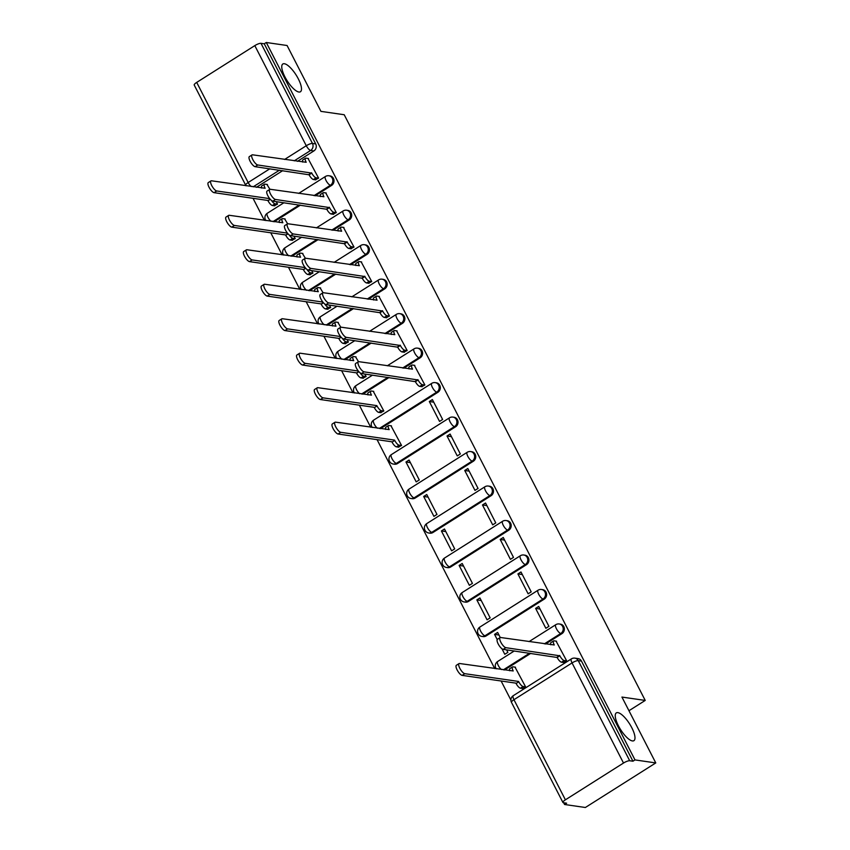 <?xml version="1.0" encoding="UTF-8"?>
<svg xmlns="http://www.w3.org/2000/svg" width="850" height="850" viewBox="0 0 850 850"><rect width="100%" height="100%" fill="white"/><g stroke="black" fill="none" stroke-linecap="round" stroke-linejoin="round"><path stroke-width="1.27" d="M298.892 92.023A16.437 5.323 -122.3 0 1 285.983 78.827A16.437 5.323 -122.3 0 1 282.837 63.984A16.437 5.323 -122.3 0 1 284.357 63.729A16.437 5.323 -122.3 0 1 297.266 76.925A16.437 5.323 -122.3 0 1 300.422 91.768A16.437 5.323 -122.3 0 1 298.892 92.023M632.389 740.924A16.437 5.323 -122.3 0 1 619.469 727.727A16.437 5.323 -122.3 0 1 616.324 712.884A16.437 5.323 -122.3 0 1 617.844 712.629A16.437 5.323 -122.3 0 1 630.764 725.826A16.437 5.323 -122.3 0 1 633.909 740.669A16.437 5.323 -122.3 0 1 632.389 740.924M315.191 195.798L331.574 185.417A5.132 4.686 -81.8 0 0 330.044 175.918L328.897 175.748A5.132 4.686 98.2 0 1 330.427 185.247L314.033 195.627M332.902 230.276L349.297 219.895A5.132 4.686 -81.8 0 0 347.767 210.396L346.609 210.226A5.132 4.686 98.2 0 1 348.149 219.725L331.755 230.106M350.625 264.754L367.019 254.373A5.132 4.686 -81.8 0 0 365.479 244.874L364.331 244.704A5.132 4.686 98.2 0 1 365.872 254.203L349.478 264.584M368.348 299.232L384.742 288.851A5.132 4.686 -81.8 0 0 383.201 279.353L382.054 279.183A5.132 4.686 98.2 0 1 383.584 288.681L367.2 299.062M386.059 333.71L402.454 323.329A5.132 4.686 -81.8 0 0 400.924 313.831L399.776 313.661A5.132 4.686 98.2 0 1 401.306 323.159L384.912 333.54M403.782 368.188L420.176 357.808A5.132 4.686 -81.8 0 0 418.636 348.309L417.488 348.139A5.132 4.686 98.2 0 1 419.029 357.638L402.634 368.018M380.439 428.655L437.899 392.286A5.132 4.686 -81.8 0 0 436.358 382.787L435.211 382.617A5.132 4.686 98.2 0 1 436.751 392.126L379.291 428.485M397.513 463.547L455.611 426.764A5.132 4.686 -81.8 0 0 454.081 417.265L452.933 417.095A5.132 4.686 98.2 0 1 454.463 426.604L396.366 463.377A5.132 4.686 98.2 0 1 393.359 464.047L394.506 464.206A5.132 4.686 -81.8 0 0 397.513 463.547L396.366 463.377A5.132 1.668 57.7 0 1 391.999 458.66A5.132 1.668 57.7 0 1 391.34 454.623A5.132 5.132 0 0 0 393.359 464.047M415.225 498.026L473.333 461.242A5.132 4.686 -81.8 0 0 471.803 451.743L470.645 451.573A5.132 4.686 98.2 0 1 472.186 461.082L414.078 497.856A5.132 4.686 98.2 0 1 411.071 498.525L412.218 498.684A5.132 4.686 -81.8 0 0 415.225 498.026L414.078 497.856A5.132 1.668 57.7 0 1 409.721 493.138A5.132 1.668 57.7 0 1 409.062 489.101A5.132 5.132 0 0 0 411.071 498.525M432.947 532.504L491.056 495.72A5.132 4.686 -81.8 0 0 489.515 486.221L488.368 486.051A5.132 4.686 98.2 0 1 489.908 495.561L431.8 532.334A5.132 4.686 98.2 0 1 428.793 533.003L429.941 533.163A5.132 4.686 -81.8 0 0 432.947 532.504L431.8 532.334A5.132 1.668 57.7 0 1 427.444 527.616A5.132 1.668 57.7 0 1 426.785 523.579A5.132 5.132 0 0 0 428.793 533.003M450.67 566.982L508.778 530.198A5.132 4.686 -81.8 0 0 507.237 520.699L506.09 520.529A5.132 4.686 98.2 0 1 507.62 530.039L449.522 566.812A5.132 4.686 98.2 0 1 446.516 567.481L447.663 567.641A5.132 4.686 -81.8 0 0 450.67 566.982L449.522 566.812A5.132 1.668 57.7 0 1 445.156 562.094A5.132 1.668 57.7 0 1 444.497 558.057A5.132 5.132 0 0 0 446.516 567.481M468.392 601.46L526.49 564.676A5.132 4.686 -81.8 0 0 524.96 555.178L523.812 555.008A5.132 4.686 98.2 0 1 525.342 564.517L467.234 601.29A5.132 4.686 98.2 0 1 464.228 601.959L465.386 602.119A5.132 4.686 -81.8 0 0 468.392 601.46L467.234 601.29A5.132 1.668 57.7 0 1 462.878 596.572A5.132 1.668 57.7 0 1 462.219 592.535A5.132 5.132 0 0 0 464.228 601.959M486.104 635.938L544.213 599.154A5.132 4.686 -81.8 0 0 542.672 589.656L541.524 589.486A5.132 4.686 98.2 0 1 543.065 598.995L484.957 635.768A5.132 4.686 98.2 0 1 481.95 636.438L483.098 636.597A5.132 4.686 -81.8 0 0 486.104 635.938L484.957 635.768A5.132 1.668 57.7 0 1 480.601 631.051A5.132 1.668 57.7 0 1 479.942 627.013A5.132 5.132 0 0 0 481.95 636.438M545.541 644.013L561.935 633.633A5.132 4.686 -81.8 0 0 560.394 624.134L559.247 623.964A5.132 4.686 98.2 0 1 560.787 633.473L544.393 643.843M253.034 198.305L264.371 220.373M270.757 232.783L282.094 254.851M288.469 267.261L299.816 289.329M306.191 301.739L317.528 323.808M323.914 336.217L335.251 358.286M341.626 370.696L352.973 392.764M359.348 405.174L370.696 427.242M377.071 439.652L494.732 668.589M501.107 680.999L510.903 700.06M563.688 802.761L564.57 804.493L566.621 803.197L563.38 802.719A5.132 1.296 152.8 0 1 562.923 802.474A5.132 1.296 152.8 0 1 565.399 799.818L623.507 763.045L572.05 662.926L513.952 699.699L565.399 799.818M655.775 762.928L634.992 759.911L266.294 42.5L287.077 45.507L320.928 111.371L344.218 114.739L645.224 700.432L621.934 697.064L655.775 762.928L585.352 807.5L564.57 804.493M196.701 82.407L248.157 182.527A5.132 1.296 152.8 0 0 245.671 185.173L194.225 85.053A5.132 1.296 -27.2 0 1 196.701 82.407L254.809 45.624A5.132 1.296 -27.2 0 1 261.003 43.329L264.244 43.796L315.69 143.916A5.132 4.686 98.2 0 1 313.862 150.939L297.468 161.319M282.699 170.659L256.402 187.308M264.244 43.796L266.294 42.5M632.942 761.218L581.485 661.098A5.132 4.686 -81.8 0 0 578.117 658.612L574.876 658.144A5.132 4.686 98.2 0 1 578.244 660.631L629.701 760.75L632.942 761.218L634.992 759.911M629.701 760.75A5.132 1.296 152.8 0 0 623.507 763.045M563.423 662.49L566.653 660.822L556.091 641.144M522.357 688.479L525.587 686.811L515.026 667.133M501.946 648.752L504.783 654.287L507.864 652.332L506.6 649.857M535.628 608.398L545.849 628.288L548.93 626.344L538.709 606.454L535.628 608.398L540.037 609.036M500.257 637.532L497.643 632.442L494.562 634.387L498.971 635.024M476.85 599.909L487.071 619.809L490.152 617.854L479.921 597.964L476.85 599.909L481.259 600.546M517.905 573.92L528.126 593.81L531.207 591.866L520.986 571.976L517.905 573.92L522.314 574.558M459.127 565.431L469.349 585.321L472.43 583.376L462.209 563.486L459.127 565.431L463.537 566.068M500.193 539.442L510.414 559.332L513.496 557.388L503.264 537.497L500.193 539.442L504.603 540.079M441.405 530.952L451.626 550.843L454.707 548.898L444.486 529.008L441.405 530.952L445.814 531.59M482.471 504.964L492.692 524.854L495.773 522.909L485.552 503.019L482.471 504.964L486.88 505.601M423.683 496.474L433.914 516.364L436.985 514.42L426.764 494.53L423.683 496.474L428.092 497.112M464.748 470.486L474.969 490.376L478.051 488.431L467.829 468.531L464.748 470.486L469.158 471.123M405.971 461.996L416.192 481.886L419.273 479.942L409.052 460.052L405.971 461.996L410.38 462.634M447.026 436.007L457.257 455.897L460.328 453.953L450.107 434.053L447.026 436.007L451.446 436.645M398.321 447.132L401.551 445.464L390.989 425.786M429.314 401.529L439.535 421.419L442.616 419.475L432.395 399.574L429.314 401.529L433.723 402.167M380.609 412.654L383.828 410.986L373.267 391.308M421.674 386.654L424.894 384.997L414.332 365.319M362.886 378.176L366.116 376.507L364.841 374.032M403.952 352.176L407.171 350.519L396.61 330.831M358.509 361.707L355.555 356.83M345.164 343.697L348.394 342.029L347.119 339.554M386.229 317.698L389.459 316.041L378.898 296.353M340.786 327.229L337.832 322.352M327.452 309.219L330.671 307.551L329.407 305.076M368.507 283.22L371.737 281.562L361.176 261.874M323.064 292.751L320.11 287.874M309.729 274.741L312.949 273.073L311.684 270.598M350.795 248.742L354.014 247.074L343.453 227.396M305.352 258.273L302.398 253.396M292.007 240.263L295.237 238.595L293.962 236.119M333.072 214.264L336.292 212.596L325.741 192.918M287.629 223.794L284.676 218.917M274.284 205.785L277.514 204.117L276.239 201.641M315.35 179.786L318.58 178.117L308.019 158.44M300.422 205.137L274.125 221.786M318.134 239.626L291.837 256.264M335.856 274.104L309.559 290.743M353.579 308.582L327.282 325.221M371.291 343.06L345.004 359.699M389.013 377.538L362.716 394.177M530.772 653.363L504.475 670.002M628.957 710.727L645.224 700.432M494.562 634.387L497.207 639.529M269.907 189.316L266.953 184.439M556.569 641.208L554.083 640.847A5.132 1.668 57.7 0 0 553.605 640.932A5.132 1.668 57.7 0 0 554.264 644.969L500.65 637.511A5.907 1.913 57.7 0 0 500.098 637.606A5.907 1.913 57.7 0 0 501.234 642.94A5.907 1.913 57.7 0 0 505.877 647.679L559.831 655.796A5.132 1.668 57.7 0 0 564.198 660.524L561.521 662.214A5.132 1.668 -122.3 0 1 557.164 657.486L503.2 649.368A5.907 1.913 -122.3 0 1 498.567 644.629A5.907 1.913 -122.3 0 1 497.431 639.296L500.098 637.606M563.911 662.554L561.521 662.214M550.821 644.778A5.132 1.668 -122.3 0 1 550.938 642.621L553.605 640.932M566.578 660.864L564.198 660.524M559.661 655.467L556.994 657.156M522.846 688.543L520.466 688.202A5.132 1.668 -122.3 0 1 516.099 683.485L518.766 681.796A5.132 1.668 57.7 0 0 523.133 686.513L525.513 686.853M515.514 667.207L513.017 666.846A5.132 1.668 57.7 0 0 512.55 666.921A5.132 1.668 57.7 0 0 513.209 670.958L459.584 663.51A5.907 1.913 57.7 0 0 459.032 663.595A5.907 1.913 57.7 0 0 460.169 668.929A5.907 1.913 57.7 0 0 464.812 673.678L518.596 681.456M515.929 683.145L462.145 675.367A5.907 1.913 -122.3 0 1 457.502 670.618A5.907 1.913 -122.3 0 1 456.365 665.284L459.032 663.595M509.756 670.767A5.132 1.668 -122.3 0 1 509.873 668.61L512.55 666.921M414.821 365.383L412.324 365.022A5.132 1.668 57.7 0 0 411.857 365.107A5.132 1.668 57.7 0 0 412.516 369.144L358.891 361.686A5.907 1.913 57.7 0 0 358.349 361.781A5.907 1.913 57.7 0 0 359.476 367.115A5.907 1.913 57.7 0 0 364.119 371.854L418.083 379.971A5.132 1.668 57.7 0 0 422.439 384.699L419.772 386.389A5.132 1.668 -122.3 0 1 415.406 381.661L361.452 373.543A5.907 1.913 -122.3 0 1 356.809 368.804A5.907 1.913 -122.3 0 1 355.672 363.471L358.349 361.781M422.152 386.729L419.772 386.389M409.062 368.953A5.132 1.668 -122.3 0 1 409.19 366.796L411.857 365.107M424.819 385.039L422.439 384.699M417.902 379.642L415.236 381.331M397.099 330.905L394.612 330.544A5.132 1.668 57.7 0 0 394.134 330.629A5.132 1.668 57.7 0 0 394.793 334.666L341.169 327.207A5.907 1.913 57.7 0 0 340.627 327.303A5.907 1.913 57.7 0 0 341.753 332.637A5.907 1.913 57.7 0 0 346.396 337.376L400.361 345.493A5.132 1.668 57.7 0 0 404.717 350.211L402.05 351.911A5.132 1.668 -122.3 0 1 397.694 347.183L343.729 339.065A5.907 1.913 -122.3 0 1 339.086 334.326A5.907 1.913 -122.3 0 1 337.96 328.993L340.627 327.303M404.43 352.251L402.05 351.911M391.351 334.475A5.132 1.668 -122.3 0 1 391.467 332.318L394.134 330.629M407.097 350.561L404.717 350.211M400.191 345.164L397.524 346.853M379.376 296.427L376.89 296.066A5.132 1.668 57.7 0 0 376.412 296.151A5.132 1.668 57.7 0 0 377.071 300.188L323.457 292.729A5.907 1.913 57.7 0 0 322.904 292.825A5.907 1.913 57.7 0 0 324.041 298.159A5.907 1.913 57.7 0 0 328.674 302.897L382.638 311.015A5.132 1.668 57.7 0 0 387.005 315.733L384.328 317.422A5.132 1.668 -122.3 0 1 379.971 312.704L326.007 304.587A5.907 1.913 -122.3 0 1 321.364 299.848A5.907 1.913 -122.3 0 1 320.237 294.514L322.904 292.825M386.707 317.772L384.328 317.422M373.628 299.997A5.132 1.668 -122.3 0 1 373.745 297.84L376.412 296.151M389.385 316.083L387.005 315.733M382.468 310.686L379.801 312.375M361.654 261.949L359.168 261.587A5.132 1.668 57.7 0 0 358.7 261.673A5.132 1.668 57.7 0 0 359.359 265.71L305.734 258.251A5.907 1.913 57.7 0 0 305.182 258.347A5.907 1.913 57.7 0 0 306.319 263.681A5.907 1.913 57.7 0 0 310.962 268.419L364.916 276.537A5.132 1.668 57.7 0 0 369.283 281.254L366.616 282.944A5.132 1.668 -122.3 0 1 362.249 278.226L308.284 270.109A5.907 1.913 -122.3 0 1 303.652 265.37A5.907 1.913 -122.3 0 1 302.515 260.036L305.182 258.347M368.996 283.294L366.616 282.944M355.906 265.519A5.132 1.668 -122.3 0 1 356.022 263.362L358.7 261.673M371.663 281.605L369.283 281.254M364.746 276.207L362.079 277.897M343.942 227.471L341.456 227.109A5.132 1.668 57.7 0 0 340.978 227.194A5.132 1.668 57.7 0 0 341.636 231.232L288.012 223.773A5.907 1.913 57.7 0 0 287.47 223.869A5.907 1.913 57.7 0 0 288.596 229.202A5.907 1.913 57.7 0 0 293.239 233.941L347.204 242.059A5.132 1.668 57.7 0 0 351.56 246.776L348.893 248.466A5.132 1.668 -122.3 0 1 344.526 243.748L290.572 235.631A5.907 1.913 -122.3 0 1 285.929 230.892A5.907 1.913 -122.3 0 1 284.793 225.558L287.47 223.869M351.273 248.816L348.893 248.466M338.194 231.041A5.132 1.668 -122.3 0 1 338.311 228.884L340.978 227.194M353.94 247.127L351.56 246.776M347.034 241.729L344.356 243.419M398.809 447.196L396.429 446.856A5.132 1.668 -122.3 0 1 392.062 442.127L394.729 440.438A5.132 1.668 57.7 0 0 399.096 445.166L401.476 445.506M391.478 425.85L388.981 425.499A5.132 1.668 57.7 0 0 388.514 425.574A5.132 1.668 57.7 0 0 389.172 429.611L335.548 422.163A5.907 1.913 57.7 0 0 334.996 422.248A5.907 1.913 57.7 0 0 336.132 427.582A5.907 1.913 57.7 0 0 340.776 432.321L394.559 440.109M391.892 441.798L338.109 434.01A5.907 1.913 -122.3 0 1 333.466 429.271A5.907 1.913 -122.3 0 1 332.329 423.938L334.996 422.248M385.719 429.42A5.132 1.668 -122.3 0 1 385.836 427.263L388.514 425.574M381.087 412.717L378.707 412.377A5.132 1.668 -122.3 0 1 374.351 407.649L377.017 405.96A5.132 1.668 57.7 0 0 381.374 410.688L383.754 411.028M373.756 391.372L371.269 391.021A5.132 1.668 57.7 0 0 370.791 391.096A5.132 1.668 57.7 0 0 371.45 395.133L317.826 387.685A5.907 1.913 57.7 0 0 317.284 387.77A5.907 1.913 57.7 0 0 318.41 393.104A5.907 1.913 57.7 0 0 323.053 397.842L376.848 405.631M374.181 407.32L320.386 399.532A5.907 1.913 -122.3 0 1 315.743 394.793A5.907 1.913 -122.3 0 1 314.617 389.459L317.284 387.77M368.007 394.942A5.132 1.668 -122.3 0 1 368.124 392.785L370.791 391.096M363.364 378.239L360.984 377.899A5.132 1.668 -122.3 0 1 356.628 373.171L358.658 371.45M356.033 356.894L353.547 356.543A5.132 1.668 57.7 0 0 353.069 356.618A5.132 1.668 57.7 0 0 353.728 360.655L300.114 353.207A5.907 1.913 57.7 0 0 299.561 353.292A5.907 1.913 57.7 0 0 300.698 358.626A5.907 1.913 57.7 0 0 305.331 363.364L358.317 371.036M360.081 372.842A5.132 1.668 57.7 0 0 363.651 376.21L366.042 376.55M356.458 372.842L302.664 365.054A5.907 1.913 -122.3 0 1 298.021 360.315A5.907 1.913 -122.3 0 1 296.894 354.981L299.561 353.292M350.285 360.464A5.132 1.668 -122.3 0 1 350.402 358.307L353.069 356.618M345.652 343.761L343.272 343.421A5.132 1.668 -122.3 0 1 338.906 338.693L340.946 336.972M338.311 322.416L335.824 322.054A5.132 1.668 57.7 0 0 335.357 322.139A5.132 1.668 57.7 0 0 336.005 326.177L282.391 318.729A5.907 1.913 57.7 0 0 281.839 318.814A5.907 1.913 57.7 0 0 282.976 324.147A5.907 1.913 57.7 0 0 287.619 328.886L340.606 336.558M342.359 338.364A5.132 1.668 57.7 0 0 345.939 341.732L348.319 342.072M338.736 338.364L284.941 330.576A5.907 1.913 -122.3 0 1 280.309 325.837A5.907 1.913 -122.3 0 1 279.172 320.503L281.839 318.814M332.562 325.986A5.132 1.668 -122.3 0 1 332.679 323.829L335.357 322.139M327.93 309.283L325.55 308.943A5.132 1.668 -122.3 0 1 321.183 304.215L323.223 302.494M320.599 287.938L318.112 287.576A5.132 1.668 57.7 0 0 317.634 287.661A5.132 1.668 57.7 0 0 318.293 291.699L264.669 284.24A5.907 1.913 57.7 0 0 264.127 284.336A5.907 1.913 57.7 0 0 265.253 289.669A5.907 1.913 57.7 0 0 269.896 294.408L322.883 302.079M324.647 303.886A5.132 1.668 57.7 0 0 328.217 307.254L330.597 307.594M321.013 303.886L267.229 296.098A5.907 1.913 -122.3 0 1 262.586 291.359A5.907 1.913 -122.3 0 1 261.449 286.025L264.127 284.336M314.84 291.507A5.132 1.668 -122.3 0 1 314.967 289.351L317.634 287.661M310.207 274.805L307.828 274.465A5.132 1.668 -122.3 0 1 303.471 269.737L305.501 268.016M302.876 253.459L300.39 253.098A5.132 1.668 57.7 0 0 299.912 253.183A5.132 1.668 57.7 0 0 300.571 257.221L246.946 249.762A5.907 1.913 57.7 0 0 246.404 249.857A5.907 1.913 57.7 0 0 247.531 255.191A5.907 1.913 57.7 0 0 252.174 259.93L305.161 267.601M306.924 269.408A5.132 1.668 57.7 0 0 310.494 272.776L312.874 273.116M303.301 269.408L249.507 261.619A5.907 1.913 -122.3 0 1 244.864 256.881A5.907 1.913 -122.3 0 1 243.738 251.547L246.404 249.857M297.128 257.029A5.132 1.668 -122.3 0 1 297.245 254.873L299.912 253.183M326.219 192.992L323.733 192.631A5.132 1.668 57.7 0 0 323.255 192.716A5.132 1.668 57.7 0 0 323.914 196.754L270.289 189.295A5.907 1.913 57.7 0 0 269.748 189.391A5.907 1.913 57.7 0 0 270.874 194.724A5.907 1.913 57.7 0 0 275.517 199.463L329.481 207.581A5.132 1.668 57.7 0 0 333.837 212.298L331.171 213.988A5.132 1.668 -122.3 0 1 326.814 209.27L272.85 201.153A5.907 1.913 -122.3 0 1 268.207 196.414A5.907 1.913 -122.3 0 1 267.081 191.08L269.748 189.391M333.551 214.338L331.171 213.988M320.471 196.562A5.132 1.668 -122.3 0 1 320.588 194.406L323.255 192.716M336.228 212.649L333.837 212.298M329.311 207.251L326.644 208.941M292.496 240.327L290.105 239.987A5.132 1.668 -122.3 0 1 285.749 235.259L287.789 233.538M285.154 218.981L282.668 218.62A5.132 1.668 57.7 0 0 282.189 218.705A5.132 1.668 57.7 0 0 282.848 222.742L229.234 215.284A5.907 1.913 57.7 0 0 228.682 215.379A5.907 1.913 57.7 0 0 229.819 220.713A5.907 1.913 57.7 0 0 234.451 225.452L287.449 233.123M289.202 234.929A5.132 1.668 57.7 0 0 292.783 238.298L295.163 238.637M285.579 234.929L231.784 227.141A5.907 1.913 -122.3 0 1 227.141 222.403A5.907 1.913 -122.3 0 1 226.015 217.069L228.682 215.379M279.406 222.551A5.132 1.668 -122.3 0 1 279.522 220.394L282.189 218.705M308.497 158.514L306.011 158.153A5.132 1.668 57.7 0 0 305.533 158.238A5.132 1.668 57.7 0 0 306.191 162.276L252.577 154.817A5.907 1.913 57.7 0 0 252.025 154.913A5.907 1.913 57.7 0 0 253.162 160.246A5.907 1.913 57.7 0 0 257.805 164.985L311.759 173.102A5.132 1.668 57.7 0 0 316.126 177.82L313.448 179.509A5.132 1.668 -122.3 0 1 309.092 174.792L255.127 166.674A5.907 1.913 -122.3 0 1 250.495 161.936A5.907 1.913 -122.3 0 1 249.358 156.602L252.025 154.913M315.839 179.86L313.448 179.509M302.749 162.084A5.132 1.668 -122.3 0 1 302.866 159.928L305.533 158.238M318.506 178.171L316.126 177.82M311.589 172.773L308.922 174.462M274.773 205.849L272.393 205.509A5.132 1.668 -122.3 0 1 268.026 200.781L270.066 199.059M267.442 184.503L264.945 184.142A5.132 1.668 57.7 0 0 264.477 184.227A5.132 1.668 57.7 0 0 265.136 188.264L211.512 180.806A5.907 1.913 57.7 0 0 210.959 180.901A5.907 1.913 57.7 0 0 212.096 186.235A5.907 1.913 57.7 0 0 216.739 190.974L269.726 198.645M271.49 200.451A5.132 1.668 57.7 0 0 275.06 203.819L277.44 204.159M267.856 200.451L214.072 192.663A5.907 1.913 -122.3 0 1 209.429 187.924A5.907 1.913 -122.3 0 1 208.292 182.591L210.959 180.901M261.683 188.073A5.132 1.668 -122.3 0 1 261.8 185.916L264.477 184.227M331.574 185.417L330.427 185.247A5.132 1.668 -122.3 0 1 326.071 180.529A5.132 1.668 57.7 0 1 325.412 176.492L298.69 193.407M349.297 219.895L348.149 219.725A5.132 1.668 -122.3 0 1 343.793 215.008A5.132 1.668 57.7 0 1 343.134 210.97L316.402 227.885M367.019 254.373L365.872 254.203A5.132 1.668 -122.3 0 1 361.505 249.486A5.132 1.668 57.7 0 1 360.846 245.448L334.124 262.363M384.742 288.851L383.584 288.681A5.132 1.668 -122.3 0 1 379.228 283.964A5.132 1.668 57.7 0 1 378.569 279.926L351.847 296.841M402.454 323.329L401.306 323.159A5.132 1.668 -122.3 0 1 396.95 318.442A5.132 1.668 57.7 0 1 396.291 314.404L369.569 331.319M420.176 357.808L419.029 357.638A5.132 1.668 -122.3 0 1 414.662 352.92A5.132 1.668 57.7 0 1 414.003 348.882L387.281 365.797M437.899 392.286L436.751 392.126A5.132 1.668 -122.3 0 1 432.384 387.398A5.132 1.668 57.7 0 1 431.726 383.361L373.618 420.144A5.132 1.668 57.7 0 0 374.276 424.182A5.132 1.668 57.7 0 0 377.358 428.209M455.611 426.764L454.463 426.604A5.132 1.668 -122.3 0 1 450.107 421.876A5.132 1.668 57.7 0 1 449.448 417.839L391.34 454.623M473.333 461.242L472.186 461.082A5.132 1.668 -122.3 0 1 467.829 456.354A5.132 1.668 57.7 0 1 467.171 452.317L409.062 489.101M491.056 495.72L489.908 495.561A5.132 1.668 -122.3 0 1 485.541 490.832A5.132 1.668 57.7 0 1 484.882 486.795L426.785 523.579M508.778 530.198L507.62 530.039A5.132 1.668 -122.3 0 1 503.264 525.311A5.132 1.668 57.7 0 1 502.605 521.273L444.497 558.057M526.49 564.676L525.342 564.517A5.132 1.668 -122.3 0 1 520.986 559.789A5.132 1.668 57.7 0 1 520.327 555.751L462.219 592.535M544.213 599.154L543.065 598.995A5.132 1.668 -122.3 0 1 538.698 594.267A5.132 1.668 57.7 0 1 538.039 590.229L479.942 627.013M561.935 633.633L560.787 633.473A5.132 1.668 -122.3 0 1 556.421 628.745A5.132 1.668 57.7 0 1 555.762 624.707L529.04 641.622M313.862 150.939L310.622 150.471L294.228 160.841M279.459 170.191L253.162 186.841M251.228 186.554A5.132 1.668 57.7 0 1 248.157 182.527L269.832 168.799M284.612 159.449L306.266 145.743L254.809 45.624M299.264 204.977L272.978 221.616M316.986 239.456L290.689 256.094M334.709 273.934L308.412 290.572M352.431 308.412L326.134 325.051M370.143 342.89L343.846 359.529M387.866 377.368L361.569 394.007M529.624 653.193L503.328 669.843M496.219 668.812A5.132 5.132 0 0 1 497.654 661.491A5.132 1.668 57.7 0 0 498.312 665.529A5.132 1.668 57.7 0 0 501.394 669.556M354.471 392.987A5.132 5.132 0 0 1 355.906 385.666A5.132 1.668 57.7 0 0 356.564 389.704A5.132 1.668 57.7 0 0 359.635 393.731M336.749 358.509A5.132 5.132 0 0 1 338.183 351.188A5.132 1.668 57.7 0 0 338.842 355.226A5.132 1.668 57.7 0 0 341.923 359.252M319.026 324.031A5.132 5.132 0 0 1 320.461 316.699A5.132 1.668 57.7 0 0 321.119 320.748A5.132 1.668 57.7 0 0 324.201 324.774M301.314 289.553A5.132 5.132 0 0 1 302.749 282.221A5.132 1.668 57.7 0 0 303.408 286.269A5.132 1.668 57.7 0 0 306.478 290.296M283.592 255.074A5.132 5.132 0 0 1 285.026 247.743A5.132 1.668 57.7 0 0 285.685 251.781A5.132 1.668 57.7 0 0 288.756 255.818M265.869 220.596A5.132 5.132 0 0 1 267.304 213.265A5.132 1.668 57.7 0 0 267.962 217.303A5.132 1.668 57.7 0 0 271.044 221.34M581.485 661.098L578.244 660.631A5.132 1.296 -27.2 0 0 572.05 662.926A5.132 1.668 -122.3 0 1 571.391 658.888L513.294 695.661A5.132 5.132 0 0 0 511.466 702.355L562.923 802.474M315.69 143.916L312.46 143.448A5.132 4.686 98.2 0 1 310.622 150.471A5.132 1.668 57.7 0 1 306.266 145.743A5.132 1.296 -27.2 0 1 312.46 143.448L261.003 43.329M511.466 702.355A5.132 1.296 152.8 0 1 513.952 699.699A5.132 1.668 -122.3 0 1 513.294 695.661M559.831 655.796L557.164 657.486M505.877 647.679L503.2 649.368M516.099 683.485L518.766 681.796M520.466 688.202L523.133 686.513M462.145 675.367L464.812 673.678M418.083 379.971L415.406 381.661M364.119 371.854L361.452 373.543M400.361 345.493L397.694 347.183M346.396 337.376L343.729 339.065M382.638 311.015L379.971 312.704M328.674 302.897L326.007 304.587M364.916 276.537L362.249 278.226M310.962 268.419L308.284 270.109M347.204 242.059L344.526 243.748M293.239 233.941L290.572 235.631M392.062 442.127L394.729 440.438M396.429 446.856L399.096 445.166M338.109 434.01L340.776 432.321M374.351 407.649L377.017 405.96M378.707 412.377L381.374 410.688M320.386 399.532L323.053 397.842M356.628 373.171L358.913 371.726M360.984 377.899L363.651 376.21M302.664 365.054L305.331 363.364M338.906 338.693L341.19 337.248M343.272 343.421L345.939 341.732M284.941 330.576L287.619 328.886M321.183 304.215L323.467 302.77M325.55 308.943L328.217 307.254M267.229 296.098L269.896 294.408M303.471 269.737L305.756 268.292M307.828 274.465L310.494 272.776M249.507 261.619L252.174 259.93M329.481 207.581L326.814 209.27M275.517 199.463L272.85 201.153M285.749 235.259L288.033 233.814M290.105 239.987L292.783 238.298M231.784 227.141L234.451 225.452M311.759 173.102L309.092 174.792M257.805 164.985L255.127 166.674M268.026 200.781L270.311 199.336M272.393 205.509L275.06 203.819M214.072 192.663L216.739 190.974M497.654 661.491L514.271 650.972M559.247 623.964A5.132 5.132 0 0 0 555.762 624.707M541.524 589.486A5.132 5.132 0 0 0 538.039 590.229M523.812 555.008A5.132 5.132 0 0 0 520.327 555.751M506.09 520.529A5.132 5.132 0 0 0 502.605 521.273M488.368 486.051A5.132 5.132 0 0 0 484.882 486.795M470.645 451.573A5.132 5.132 0 0 0 467.171 452.317M452.933 417.095A5.132 5.132 0 0 0 449.448 417.839M373.618 420.144A5.132 5.132 0 0 0 372.183 427.465M435.211 382.617A5.132 5.132 0 0 0 431.726 383.361M355.906 385.666L372.513 375.147M417.488 348.139A5.132 5.132 0 0 0 414.003 348.882M338.183 351.188L354.801 340.669M399.776 313.661A5.132 5.132 0 0 0 396.291 314.404M320.461 316.699L337.078 306.191M382.054 279.183A5.132 5.132 0 0 0 378.569 279.926M302.749 282.221L319.356 271.713M364.331 244.704A5.132 5.132 0 0 0 360.846 245.448M285.026 247.743L301.633 237.235M346.609 210.226A5.132 5.132 0 0 0 343.134 210.97M267.304 213.265L283.921 202.757M328.897 175.748A5.132 5.132 0 0 0 325.412 176.492M245.671 185.173A5.132 5.132 0 0 0 246.064 185.81M574.876 658.144A5.132 5.132 0 0 0 571.391 658.888"/></g></svg>
